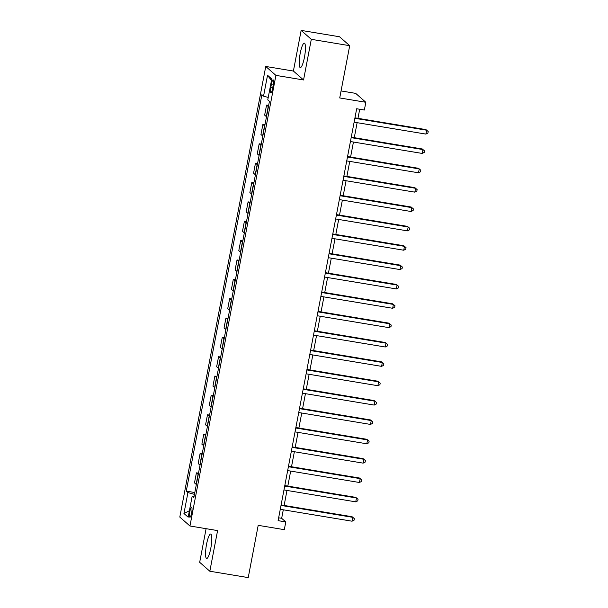 <?xml version="1.0" encoding="UTF-8"?>
<svg xmlns="http://www.w3.org/2000/svg" width="608" height="608" viewBox="0 0 608 608"><rect width="100%" height="100%" fill="white"/><g stroke="black" fill="none" stroke-linecap="round" stroke-linejoin="round"><path stroke-width="0.91" d="M210.816 548.135A12.388 2.44 -80.6 0 0 210.702 534.037A12.388 2.44 -80.6 0 0 206.538 544.373A12.388 2.44 -80.6 0 0 206.652 558.471A12.388 2.44 -80.6 0 0 210.816 548.135M304.456 57.258A12.388 2.44 -80.6 0 0 304.342 43.16A12.388 2.44 -80.6 0 0 300.177 53.496A12.388 2.44 -80.6 0 0 300.284 67.594A12.388 2.44 -80.6 0 0 304.456 57.258M191.626 513.008A5.084 1.003 -80.6 0 0 191.581 507.224A5.084 1.003 -80.6 0 0 189.871 511.465A5.084 1.003 -80.6 0 0 189.916 517.248A5.084 1.003 -80.6 0 0 191.626 513.008M206.104 528.679L199.682 562.309L209.836 571.231L248.231 577.6L258.195 525.335L284.308 529.667L285.783 521.93L281.664 518.312L283.29 509.8M265.757 66.462L179.801 517.074L189.947 525.996L275.91 75.384L265.757 66.462L293.398 71.045L303.552 79.967L311.304 39.322L301.15 30.4L293.398 71.045M301.15 30.4L339.545 36.769L349.699 45.691L339.728 97.956L365.834 102.281L355.68 93.366L341.065 90.934M311.304 39.322L349.699 45.691M365.834 102.281L364.359 110.025L356.676 108.756L278.107 520.653L285.783 521.93M271.457 83.95L270.803 87.354A4.925 0.965 -80.6 0 0 270.849 92.956A4.925 0.965 -80.6 0 0 272.506 88.852L273.152 85.439A4.925 0.965 -80.6 0 0 273.114 79.838A4.925 0.965 -80.6 0 0 271.457 83.95L273.349 84.261M268.234 97.447L263.553 96.163L261.888 94.704L186.268 491.12L194.811 492.541M263.553 96.163L267.535 75.263L271.761 78.972L267.771 99.879L269.435 101.338L193.815 497.754L192.151 496.295L188.168 517.195L183.943 513.486L187.933 492.579L186.268 491.12M303.552 79.967L275.91 75.384M209.836 571.231L217.588 530.586L189.947 525.996M284.118 505.453L286.984 490.443M287.812 486.096L290.677 471.086M291.506 466.746L294.371 451.729M295.199 447.389L298.057 432.379M298.885 428.032L301.75 413.022M302.579 408.675L305.444 393.665M306.272 389.318L309.138 374.308M309.966 369.96L312.831 354.95M313.66 350.603L316.525 335.593M317.353 331.254L320.211 316.236M321.047 311.896L323.904 296.886M324.733 292.539L327.598 277.529M328.426 273.182L331.292 258.172M332.12 253.825L334.985 238.815M335.814 234.468L338.679 219.458M339.507 215.11L342.365 200.1M343.201 195.753L346.058 180.743M346.887 176.404L349.752 161.386M350.58 157.046L353.446 142.036M354.274 137.689L357.139 122.679M357.968 118.332L359.7 109.258M278.646 517.811L281.664 518.312M268.417 106.658A6.354 0.76 -169.2 0 1 268.227 106.529L266.57 105.07L268.66 105.412M196.346 484.492A6.354 0.76 -169.2 0 1 196.148 484.356L194.492 482.904L196.414 472.834L198.504 473.184M200.04 465.135A6.354 0.76 -169.2 0 1 199.842 465.006L198.185 463.547L200.108 453.477L202.19 453.826M203.726 445.778A6.354 0.76 -169.2 0 1 203.536 445.649L201.879 444.19L203.794 434.12L205.884 434.469M207.419 426.421A6.354 0.76 -169.2 0 1 207.229 426.292L205.572 424.832L207.488 414.77L209.578 415.112M211.113 407.064A6.354 0.76 -169.2 0 1 210.923 406.934L209.258 405.475L211.181 395.413L213.271 395.755M214.806 387.714A6.354 0.76 -169.2 0 1 214.616 387.577L212.952 386.118L214.875 376.056L216.965 376.398M218.5 368.357A6.354 0.76 -169.2 0 1 218.302 368.22L216.646 366.761L218.568 356.698L220.658 357.048M222.194 349A6.354 0.76 -169.2 0 1 221.996 348.863L220.339 347.404L222.262 337.341L224.344 337.691M225.88 329.642A6.354 0.76 -169.2 0 1 225.69 329.513L224.033 328.054L225.948 317.984L228.038 318.334M229.573 310.285A6.354 0.76 -169.2 0 1 229.383 310.156L227.726 308.697L229.642 298.627L231.732 298.976M233.267 290.928A6.354 0.76 -169.2 0 1 233.077 290.799L231.412 289.34L233.335 279.27L235.425 279.619M236.96 271.571A6.354 0.76 -169.2 0 1 236.77 271.442L235.106 269.982L237.029 259.92L239.119 260.262M240.654 252.214A6.354 0.76 -169.2 0 1 240.464 252.084L238.8 250.625L240.722 240.563L242.812 240.905M244.348 232.864A6.354 0.76 -169.2 0 1 244.15 232.727L242.493 231.268L244.416 221.206L246.506 221.548M248.034 213.507A6.354 0.76 -169.2 0 1 247.844 213.37L246.187 211.911L248.102 201.848L250.192 202.198M251.727 194.15A6.354 0.76 -169.2 0 1 251.537 194.013L249.88 192.554L251.796 182.491L253.886 182.841M255.421 174.792A6.354 0.76 -169.2 0 1 255.231 174.663L253.566 173.204L255.489 163.134L257.579 163.484M259.114 155.435A6.354 0.76 -169.2 0 1 258.924 155.306L257.26 153.847L259.183 143.777L261.273 144.126M262.808 136.078A6.354 0.76 -169.2 0 1 262.618 135.949L260.954 134.49L262.876 124.427L264.966 124.769M266.502 116.721A6.354 0.76 -169.2 0 1 266.304 116.592L264.647 115.132L266.57 105.07M264.723 126.016A6.354 0.76 -169.2 0 1 264.533 125.879L262.876 124.427M261.037 145.373A6.354 0.76 -169.2 0 1 260.84 145.236L259.183 143.777M257.344 164.73A6.354 0.76 -169.2 0 1 257.154 164.593L255.489 163.134M253.65 184.08A6.354 0.76 -169.2 0 1 253.46 183.95L251.796 182.491M249.956 203.437A6.354 0.76 -169.2 0 1 249.766 203.308L248.102 201.848M246.263 222.794A6.354 0.76 -169.2 0 1 246.073 222.665L244.416 221.206M242.569 242.151A6.354 0.76 -169.2 0 1 242.379 242.022L240.722 240.563M238.883 261.508A6.354 0.76 -169.2 0 1 238.686 261.379L237.029 259.92M235.19 280.866A6.354 0.76 -169.2 0 1 234.992 280.729L233.335 279.27M231.496 300.223A6.354 0.76 -169.2 0 1 231.306 300.086L229.642 298.627M227.802 319.58A6.354 0.76 -169.2 0 1 227.612 319.443L225.948 317.984M224.109 338.93A6.354 0.76 -169.2 0 1 223.919 338.8L222.262 337.341M220.415 358.287A6.354 0.76 -169.2 0 1 220.225 358.158L218.568 356.698M216.729 377.644A6.354 0.76 -169.2 0 1 216.532 377.515L214.875 376.056M213.036 397.001A6.354 0.76 -169.2 0 1 212.838 396.872L211.181 395.413M209.342 416.358A6.354 0.76 -169.2 0 1 209.152 416.222L207.488 414.77M205.648 435.716A6.354 0.76 -169.2 0 1 205.458 435.579L203.794 434.12M201.955 455.073A6.354 0.76 -169.2 0 1 201.765 454.936L200.108 453.477M198.261 474.43A6.354 0.76 -169.2 0 1 198.071 474.293L196.414 472.834M187.933 492.579L194.461 494.372M194.089 496.318L192.151 496.295M271.457 80.552L267.535 75.263M183.943 513.486L189.392 510.758M354.859 118.302L426.634 130.211L425.896 134.087L354.114 122.178M354.943 117.83L425.95 129.61L428.199 131.526L427.91 133.076L425.896 134.087M425.95 129.61L428.199 131.526M351.166 137.659L422.94 149.568L422.203 153.436L350.428 141.535M351.257 137.188L422.256 148.968L424.513 150.883L424.217 152.426L422.203 153.436M422.256 148.968L424.513 150.883M347.472 157.016L419.246 168.925L418.509 172.794L346.735 160.892M347.563 156.545L418.562 168.325L420.82 170.24L420.523 171.783L418.509 172.794M418.562 168.325L420.82 170.24M343.778 176.373L415.56 188.282L414.816 192.151L343.041 180.242M343.87 175.902L414.869 187.682L417.126 189.59L416.83 191.14L414.816 192.151M414.869 187.682L417.126 189.59M340.085 195.73L411.867 207.64L411.122 211.508L339.348 199.599M340.176 195.259L411.175 207.032L413.432 208.947L413.136 210.497L411.122 211.508M411.175 207.032L413.432 208.947M336.391 215.088L408.173 226.997L407.436 230.865L335.654 218.956M336.482 214.609L407.489 226.389L409.739 228.304L409.442 229.854L407.436 230.865M407.489 226.389L409.739 228.304M332.705 234.445L404.48 246.346L403.742 250.222L331.96 238.313M332.789 233.966L403.796 245.746L406.045 247.661L405.756 249.212L403.742 250.222M403.796 245.746L406.045 247.661M329.012 253.794L400.786 265.704L400.049 269.58L328.274 257.67M329.103 253.323L400.102 265.103L402.359 267.018L402.063 268.569L400.049 269.58M400.102 265.103L402.359 267.018M325.318 273.152L397.092 285.061L396.355 288.937L324.581 277.028M325.409 272.68L396.408 284.46L398.666 286.376L398.369 287.926L396.355 288.937M396.408 284.46L398.666 286.376M321.624 292.509L393.399 304.418L392.662 308.286L320.887 296.385M321.716 292.038L392.715 303.818L394.972 305.733L394.676 307.276L392.662 308.286M392.715 303.818L394.972 305.733M317.931 311.866L389.713 323.775L388.968 327.644L317.194 315.734M318.022 311.395L389.021 323.175L391.278 325.09L390.982 326.633L388.968 327.644M389.021 323.175L391.278 325.09M314.237 331.223L386.019 343.132L385.282 347.001L313.5 335.092M314.328 330.752L385.335 342.524L387.585 344.44L387.288 345.99L385.282 347.001M385.335 342.524L387.585 344.44M310.544 350.58L382.326 362.49L381.588 366.358L309.806 354.449M310.635 350.102L381.642 361.882L383.891 363.797L383.602 365.347L381.588 366.358M381.642 361.882L383.891 363.797M306.858 369.938L378.632 381.847L377.895 385.715L306.113 373.806M306.949 369.459L377.948 381.239L380.205 383.154L379.909 384.704L377.895 385.715M377.948 381.239L380.205 383.154M303.164 389.295L374.938 401.196L374.201 405.072L302.427 393.163M303.255 388.816L374.254 400.596L376.512 402.511L376.215 404.062L374.201 405.072M374.254 400.596L376.512 402.511M299.47 408.644L371.245 420.554L370.508 424.43L298.733 412.52M299.562 408.173L370.561 419.953L372.818 421.868L372.522 423.419L370.508 424.43M370.561 419.953L372.818 421.868M295.777 428.002L367.559 439.911L366.814 443.787L295.04 431.878M295.868 427.53L366.867 439.31L369.124 441.226L368.828 442.776L366.814 443.787M366.867 439.31L369.124 441.226M292.083 447.359L363.865 459.268L363.128 463.136L291.346 451.235M292.174 446.888L363.174 458.668L365.431 460.583L365.134 462.126L363.128 463.136M363.174 458.668L365.431 460.583M288.39 466.716L360.172 478.625L359.434 482.494L287.652 470.584M288.481 466.245L359.488 478.025L361.737 479.932L361.441 481.483L359.434 482.494M359.488 478.025L361.737 479.932M284.704 486.073L356.478 497.982L355.741 501.851L283.959 489.942M284.787 485.602L355.794 497.374L358.051 499.29L357.755 500.84L355.741 501.851M355.794 497.374L358.051 499.29M281.01 505.43L352.784 517.34L352.047 521.208L280.273 509.299M281.101 504.952L352.1 516.732L354.358 518.647L354.061 520.197L352.047 521.208M352.1 516.732L354.358 518.647M266.304 116.592L268.227 106.529M262.618 135.949L264.533 125.879M258.924 155.306L260.84 145.236M255.231 174.663L257.154 164.593M251.537 194.013L253.46 183.95M247.844 213.37L249.766 203.308M244.15 232.727L246.073 222.665M240.464 252.084L242.379 242.022M236.77 271.442L238.686 261.379M233.077 290.799L234.992 280.729M229.383 310.156L231.306 300.086M225.69 329.513L227.612 319.443M221.996 348.863L223.919 338.8M218.302 368.22L220.225 358.158M214.616 387.577L216.532 377.515M210.923 406.934L212.838 396.872M207.229 426.292L209.152 416.222M203.536 445.649L205.458 435.579M199.842 465.006L201.765 454.936M196.148 484.356L198.071 474.293M272.726 87.674L270.803 87.354"/></g></svg>
